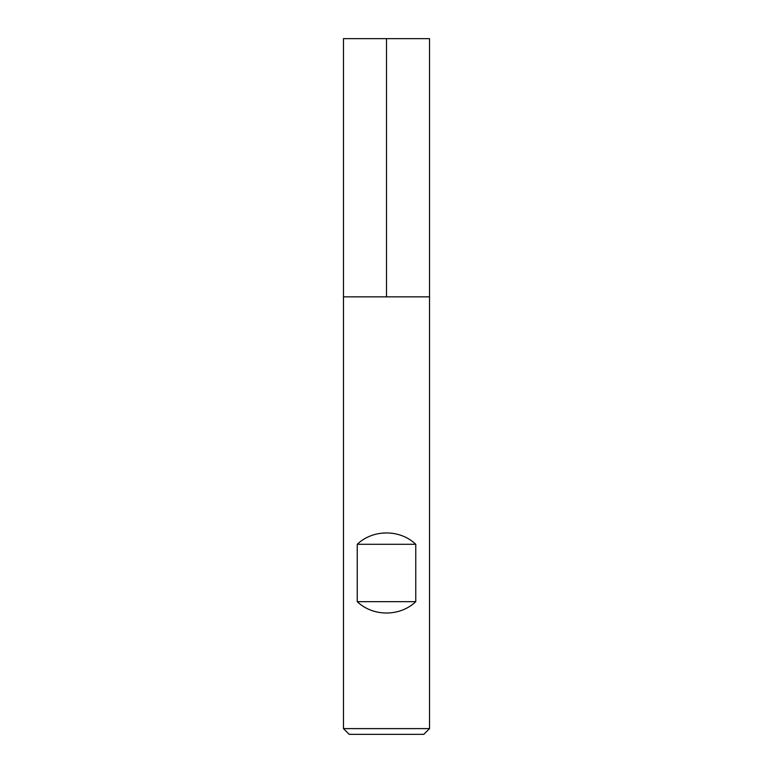 <?xml version="1.0" encoding="UTF-8"?>
<svg xmlns="http://www.w3.org/2000/svg" width="773" height="773" viewBox="0 0 773 773"><rect width="100%" height="100%" fill="white"/><g stroke="black" fill="none" stroke-linecap="round" stroke-linejoin="round"><path stroke-width="1.16" d="M343.463 728.61L429.537 728.61L429.537 296.851L343.463 296.851L343.463 728.61L349.203 734.35L423.797 734.35L429.537 728.61M343.463 296.851L429.537 296.851L429.537 38.65L343.463 38.65L343.463 296.851M357.242 601.665C372.973 616.796 400.028 616.796 415.758 601.665L415.758 544.289C400.028 529.157 372.973 529.157 357.242 544.289L357.242 601.665L415.758 601.665M357.242 544.289L415.758 544.289M386.5 38.65L386.5 296.851L343.463 296.851L343.463 38.65L386.5 38.65"/></g></svg>
